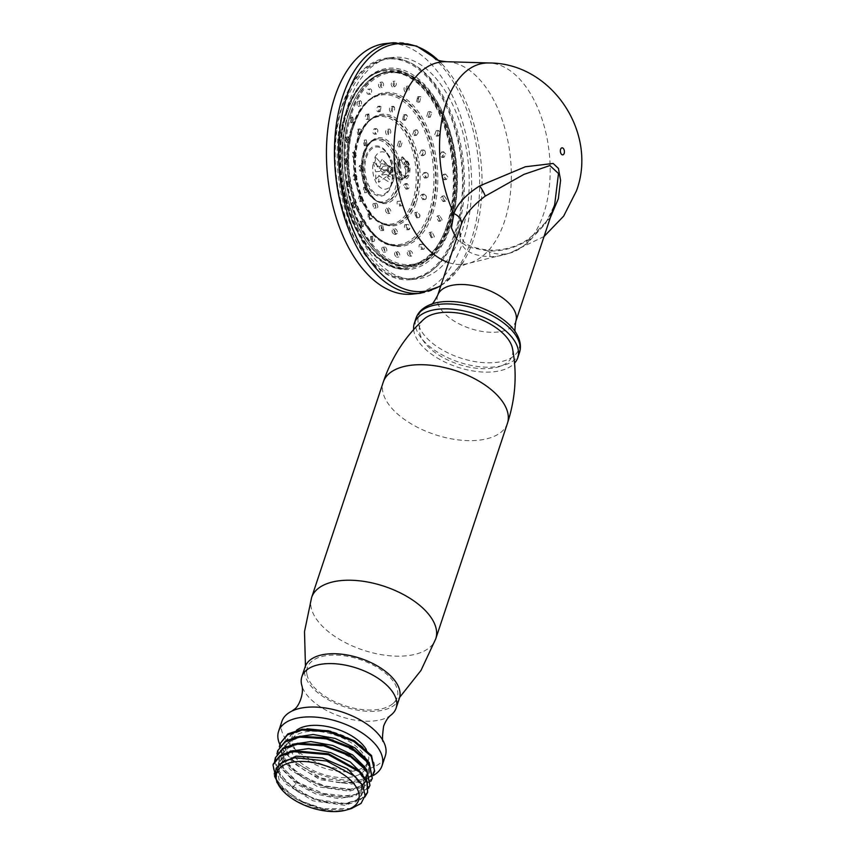 <?xml version="1.0" encoding="UTF-8"?>
<svg xmlns="http://www.w3.org/2000/svg" width="854" height="854" viewBox="0 0 854 854"><rect width="100%" height="100%" fill="white"/><g stroke="black" fill="none" stroke-linecap="round" stroke-linejoin="round"><path stroke-width="0.64" stroke-dasharray="4.27 3.2" d="M313.589 686.691A47.322 24.307 -161.6 0 0 354.41 708.286A47.322 24.307 -161.6 0 0 393.032 703.515A47.322 24.307 -161.6 0 0 390.94 678.407A47.322 24.307 -161.6 0 0 337.052 655.135A47.322 24.307 -161.6 0 0 307.056 674.916A47.322 24.307 -161.6 0 0 313.589 686.691M399.394 698.23A49.671 25.503 18.4 0 1 377.532 711.062A49.671 25.503 -161.6 0 1 325.598 698.198A49.671 25.503 -161.6 0 1 305.134 666.878M391.089 714.99A49.671 25.503 18.4 0 1 374.255 720.925A49.671 25.503 -161.6 0 1 301.75 685.271M281.863 721.47A54.517 28.001 -161.6 0 0 304.334 755.854A54.517 28.001 -161.6 0 0 361.327 769.966A54.517 28.001 18.4 0 0 385.325 755.886M373.049 775.592A54.517 28.001 18.4 0 1 358.05 779.83A54.517 28.001 -161.6 0 1 279.802 744.41M292.378 735.924L290.413 741.838A39.978 20.528 18.4 0 0 306.885 767.052A39.978 20.528 18.4 0 0 348.688 777.396A39.978 20.528 -161.6 0 0 366.281 767.073L368.245 761.16A39.978 20.528 -161.6 0 1 350.652 771.482A39.978 20.528 18.4 0 1 308.849 761.138A39.978 20.528 18.4 0 1 292.378 735.924A39.978 20.528 18.4 0 1 296.487 730.319M368.245 761.16A39.978 20.528 -161.6 0 0 366.227 749.428M366.281 767.073A39.978 20.528 -161.6 0 0 349.809 741.859A39.978 20.528 -161.6 0 0 308.006 731.515A39.978 20.528 18.4 0 0 290.413 741.838M373.315 773.478L373.315 773.478A49.244 25.289 18.4 0 1 339.764 782.67L360.634 781.89L373.187 774.236M307.056 728.75L292.666 732.764L285.93 740.824C278.564 755.064 308.379 779.307 339.764 782.67M372.835 773.276C375.877 768.322 375.034 762.227 370.294 755.011C363.612 745.574 351.752 738.059 334.736 732.465L330.69 731.28M373.23 773.724L374.927 770.415M362.769 774.354L364.743 786.192L355.787 794.466L338.184 796.739L316.599 792.266L296.69 782.061L283.432 768.13L281.372 754.477L292.26 744.293M365.106 767.308L367.113 779.083L361.263 785.872L349.905 789.427L318.179 784.954L290.702 767.767L284.03 757.231L283.72 747.41L294.609 737.248M367.455 760.263L369.472 772.005L363.697 778.773L352.456 782.349L320.976 778.069L293.424 761.117L286.538 750.655L285.93 740.824M368.501 788.327L348.592 797.166C330.146 798.063 312.158 792.725 294.63 781.164L280.998 767.565L276.995 753.975M370.839 781.282L350.941 790.121L326.858 787.698L302.369 777.631L284.809 762.622L279.343 746.93M280.304 742.852L283.229 758.992L300.256 775.261L325.705 786.438L351.229 789.235L365.405 785.434L372.59 777.46M277.006 782.68L288.791 794.412C310.151 808.204 329.516 813.35 346.905 809.848L323.282 809.496L297.8 799.888L280.048 784.356L276.739 768.419L276.173 770.18L282.354 762.558L294.032 758.171L326.292 760.925L354.282 776.329L361.242 785.958L361.861 794.882L356.054 801.692L344.706 805.269L312.991 800.828L285.471 783.662L278.778 773.126L278.436 763.305L284.563 755.598L296.231 751.146L328.598 753.868L356.684 769.347L363.623 779.019L364.167 787.954L355.2 796.227L337.597 798.501L316.012 794.028L296.103 783.823L282.845 769.892L280.785 756.238L286.912 748.552L298.569 744.112L330.882 746.812L358.968 762.248L365.939 771.899L366.526 780.844L360.687 787.634L349.318 791.188L317.603 786.715L290.114 769.529L283.443 758.992L283.144 749.171L289.271 741.496L300.918 737.066L333.22 739.756L361.295 755.182L368.266 764.832L368.885 773.767L363.057 780.577L351.688 784.132L319.951 779.67L292.452 762.473L285.78 751.936L285.492 742.115L291.513 734.515L302.935 730.074L334.736 732.465M361.818 784.175L362.448 793.12L356.641 799.931L345.304 803.507L313.589 799.077L286.069 781.901L279.365 771.375L279.023 761.544L289.922 751.339M274.614 761.501L280.411 777.087L298.014 791.914L322.396 801.842L346.254 804.212L364.818 797.06M288.791 794.412A49.244 25.289 -161.6 0 0 323.378 808.717L302.316 801.468L284.777 790.046L274.369 776.67L272.981 764.874M367.903 791.551L360.676 799.547L346.543 803.326C328.096 804.222 310.109 798.885 292.58 787.324L296.103 783.823L296.69 782.061L294.63 781.164M277.966 749.897L280.881 766.017L297.886 782.285L323.378 793.483L348.891 796.28L363.057 792.491L370.241 784.506M275.618 756.943L277.838 771.888L292.58 787.324M351.432 808.557L323.378 808.717M279.717 786.94L286.303 793.825L277.016 781.666L276.152 770.18M286.303 793.825A44.557 22.887 -161.6 0 0 340.725 810.969A44.557 22.887 -161.6 0 0 346.905 809.848M423.936 319.193A48.582 24.947 -161.6 0 0 426.349 344.738A48.582 24.947 -161.6 0 0 481.4 368.629A48.582 24.947 -161.6 0 0 512.528 348.656M413.646 329.559A54.517 28.001 -161.6 0 0 493.793 371.778A54.517 28.001 -161.6 0 0 514.567 363.121M461.309 224.292C455.705 245.034 465.27 255.816 489.982 256.648C502.035 256.84 514.428 252.421 527.174 243.39L545.557 223.609L554.694 204.512C551.438 214.365 546.101 223.075 538.682 230.655L526.886 240.091A12.116 2.327 57.9 0 0 527.174 243.39M456.399 239.035L468.131 246.998L486.876 250.734C500.359 251.994 514.044 248.514 527.943 240.284L550.35 217.556M412.45 294.107A125.986 71.779 83.9 0 0 470.821 203.103A125.986 71.779 83.9 0 0 433.17 66.249A125.986 71.779 83.9 0 0 385.634 43.554M429.231 78.088A111.447 63.495 -96.1 0 1 462.537 199.142A111.447 63.495 -96.1 0 1 410.902 279.653A111.447 63.495 -96.1 0 1 368.853 259.573A111.447 63.495 -96.1 0 1 335.547 138.519A111.447 63.495 -96.1 0 1 387.182 58.008A111.447 63.495 -96.1 0 1 429.231 78.088M435.166 77.447A111.447 63.495 -96.1 0 1 468.483 198.512A111.447 63.495 -96.1 0 1 416.848 279.012A111.447 63.495 -96.1 0 1 374.799 258.943A111.447 63.495 -96.1 0 1 341.483 137.878A111.447 63.495 -96.1 0 1 393.118 57.378A111.447 63.495 -96.1 0 1 435.166 77.447M394.601 171.248L402.971 179.98L408.191 175.081L408.415 162.815L402.586 156.88L398.54 161.641L398.882 171.355C399.074 161.481 401.092 157.531 404.924 159.506C408.009 160.637 409.717 163.861 410.037 169.188C409.365 177.579 406.856 180.6 402.522 178.23L397.537 165.761L402.063 156.933L407.902 162.868L407.668 175.145L402.437 180.045L398.06 178.379C403.099 180.472 405.703 177.696 405.885 170.063C405.693 164.726 404.07 161.374 401.017 160.018C396.544 158.748 394.409 162.495 394.601 171.248A11.508 6.554 83.9 0 0 398.06 178.379M398.882 171.355A11.508 6.554 83.9 0 0 402.522 178.23M404.924 159.506L409.045 168.526L403.974 177.13L397.035 169.092L399.992 159.901L401.017 160.018M351.763 113.294A96.427 54.934 -96.1 0 1 397.313 72.761A96.427 54.934 -96.1 0 1 447.539 127.065A96.427 54.934 -96.1 0 1 449.887 223.983A96.427 54.934 -96.1 0 1 417.691 263.085A96.427 54.934 -96.1 0 1 358.136 220.481A96.427 54.934 -96.1 0 1 351.763 113.294M447.443 224.623A97.014 55.275 83.9 0 0 445.083 127.107A97.014 55.275 83.9 0 0 394.548 72.473A97.014 55.275 83.9 0 0 348.72 113.251A97.014 55.275 83.9 0 0 355.136 221.101A97.014 55.275 83.9 0 0 415.044 263.961A97.014 55.275 83.9 0 0 447.443 224.623M389.072 58.851A110.422 62.908 83.9 0 1 452.108 115.055A110.422 62.908 83.9 0 1 457.007 232.021A110.422 62.908 -96.1 0 1 412.578 278.436A110.422 62.908 -96.1 0 1 349.542 222.232A110.422 62.908 -96.1 0 1 344.642 105.266A110.422 62.908 83.9 0 1 389.072 58.851L387.086 59.054A110.422 62.908 83.9 0 0 342.667 105.48A110.422 62.908 -96.1 0 0 347.557 222.435A110.422 62.908 -96.1 0 0 410.603 278.65L412.578 278.436M410.603 278.65A110.422 62.908 -96.1 0 0 455.022 232.235A110.422 62.908 83.9 0 0 450.133 115.269A110.422 62.908 83.9 0 0 387.086 59.054M439.949 220.14L438.678 221.325L436.309 217.033L437.579 215.838L439.949 220.14M351.805 121.706L350.845 122.859L349.777 118.418L350.748 117.265L351.805 121.706M346.222 161.897L345.262 164.374L343.82 161.31L344.792 158.823L346.222 161.897M348.283 183.471L347.493 186.663L346.009 184.336L346.809 181.133L348.283 183.471M353.449 204.085L352.937 207.97L351.528 206.337L352.061 202.451L353.449 204.085M361.402 222.339L361.242 226.822L360.004 225.808L360.174 221.325L361.402 222.339M371.565 236.974L371.821 241.938L370.86 241.426L370.604 236.473L371.565 236.974M383.265 247.009C385.314 249.944 385.335 251.652 383.35 252.133C381.311 249.197 381.29 247.489 383.265 247.009L385.282 246.795C387.236 249.379 387.353 251.14 385.645 252.047L385.069 251.706C383.318 248.674 383.382 247.041 385.282 246.795M385.645 252.047L383.35 252.133M395.701 251.749C398.081 253.884 398.38 255.698 396.619 257.193C394.26 255.068 393.95 253.254 395.701 251.749L397.718 251.535C399.95 253.339 400.345 255.154 398.914 256.979L398.914 256.979M398.861 256.99L396.619 257.193M408.031 250.884C410.593 252.058 411.169 253.851 409.771 256.264C407.219 255.079 406.643 253.286 408.031 250.884L410.037 250.66C412.418 251.556 413.08 253.318 412.044 255.912L411.777 256.051M409.771 256.264L411.607 256.083M419.399 244.447L421.417 244.233C423.787 244.159 424.694 245.728 424.139 248.93L421.908 249.4C419.325 249.261 418.492 247.607 419.399 244.447C421.993 244.596 422.826 246.24 421.908 249.4M429.05 232.907L430 232.256L432.199 237.081L431.249 237.732L429.05 232.907M347.429 140.825L346.404 142.607L345.101 138.828L346.137 137.035L347.429 140.825M347.108 138.604L348.411 142.394L349.435 140.611L348.144 136.821L347.108 138.604M433.981 237.156L434.376 236.515L432.017 232.042L431.056 232.694C430.587 236.035 431.569 237.519 433.981 237.156L431.249 237.732M423.648 249.357C421.182 248.749 420.435 247.041 421.417 244.233M411.489 256.093C409.119 254.545 408.639 252.741 410.037 250.66M397.718 251.535C396 252.741 396.203 254.524 398.327 256.894L398.626 256.979M372.622 240.892L373.134 241.468C374.981 241.522 375.13 239.953 373.572 236.761L372.611 236.248L372.622 240.892M371.821 241.938L373.134 241.468M361.818 225.178L363.249 226.598L363.409 222.125L362.181 221.111L361.818 225.178M353.407 205.643L354.954 207.746L355.467 203.871L354.068 202.238L353.407 205.643M347.952 183.61L349.499 186.45L350.289 183.258L348.816 180.92L347.952 183.61M345.838 160.595L347.268 164.16L348.229 161.684L346.799 158.609L345.838 160.595M441.785 220.311L442.062 219.489L439.596 215.624L438.315 216.809L440.685 221.111L441.785 220.311M441.892 176.831L443.546 174.28L445.905 177.248L444.261 179.81L441.892 176.831M439.842 155.257L441.529 151.969L443.717 154.222L442.03 157.52L439.842 155.257M434.665 134.644L436.277 130.651L438.187 132.221L436.586 136.224L434.665 134.644M426.722 116.39L428.164 111.778L429.711 112.749L428.281 117.372L426.722 116.39M416.549 101.754L417.723 96.641L418.866 97.132L417.691 102.245L416.549 101.754M404.849 91.72C403.344 88.731 403.857 86.959 406.376 86.425C407.892 89.414 407.379 91.175 404.849 91.72L406.856 91.506C405.362 88.869 405.767 87.055 408.095 86.073L408.66 86.425C409.813 89.521 409.215 91.218 406.856 91.506M408.095 86.073L406.376 86.425M392.413 86.98C390.588 84.792 390.812 82.923 393.107 81.365C394.943 83.553 394.719 85.421 392.413 86.98L394.42 86.766C392.648 84.909 392.776 83.041 394.815 81.151L394.815 81.151M394.868 81.141L393.107 81.365M380.083 87.855C378.076 86.617 378.023 84.76 379.955 82.294C381.984 83.532 382.026 85.379 380.083 87.855L382.101 87.642C380.179 86.692 380.041 84.877 381.685 82.208L381.962 82.08M379.955 82.294L382.133 82.048M368.714 94.282L370.721 94.068C368.811 94.089 368.426 92.467 369.59 89.19L367.818 89.158C369.878 89.36 370.177 91.068 368.714 94.282C366.665 94.079 366.366 92.371 367.818 89.158M359.064 105.821L358.274 106.451L361.082 105.608C359.31 106.601 358.733 105.266 359.353 101.615L360.335 100.633L357.527 101.477C359.459 100.633 359.972 102.085 359.064 105.821C357.153 106.665 356.641 105.223 357.527 101.477M440.685 197.904L442.201 196.068L444.624 199.729L443.119 201.576L440.685 197.904M446.631 199.516L444.219 195.854L442.703 197.69L445.126 201.363L446.631 199.516M447.912 177.034L445.564 174.067L443.909 176.618L446.279 179.596L447.912 177.034M445.724 154.008L443.536 151.756L441.849 155.044L444.048 157.296L445.724 154.008M440.205 132.007L438.294 130.427L436.672 134.43L438.593 135.999L440.205 132.007M431.729 112.536L430.17 111.564L428.729 116.176L430.288 117.147L431.729 112.536M420.873 96.918L420.595 96.662C418.14 96.673 417.457 98.295 418.556 101.541L419.698 102.032L420.873 96.918M417.723 96.641L420.595 96.662M394.42 86.766C396.598 85.517 396.918 83.671 395.402 81.237L395.114 81.151M382.24 82.037C384.001 83.649 383.958 85.517 382.101 87.642M370.081 88.773C371.949 89.446 372.163 91.207 370.721 94.068M359.747 100.975C361.562 100.676 362.011 102.213 361.082 105.608M351.944 117.82L352.851 122.645L353.823 121.481L352.766 117.051L351.944 117.82M422.335 175.145L423.99 172.583L426.349 175.54L424.705 178.112L422.335 175.145M419.613 153.741L421.289 150.144L423.37 152.119L421.705 155.706L419.613 153.741M412.717 134.484L414.201 129.979L415.823 131.057L414.35 135.562L412.717 134.484M402.565 119.955L403.675 114.746L404.721 115.162L403.622 120.361L402.565 119.955M390.513 112.066C388.794 109.547 389.136 107.7 391.538 106.526C393.267 109.056 392.925 110.892 390.513 112.066L392.52 111.853C391.068 110.582 391.004 108.864 392.317 106.697A2.786 1.591 -96.1 0 1 393.032 106.28A2.786 1.591 -96.1 0 1 393.438 106.323A2.786 1.591 83.9 0 1 394.505 107.423C394.922 110.155 394.27 111.628 392.52 111.853M393.032 106.28L391.538 106.526M378.151 111.874L380.158 111.66C378.621 111.394 378.237 109.899 378.995 107.177A2.786 1.591 -96.1 0 1 379.913 106.12A2.786 1.591 83.9 0 1 380.094 106.077L378.012 106.323C380.041 107.54 380.094 109.397 378.151 111.874C376.144 110.646 376.091 108.8 378.012 106.323M367.124 119.4L369.141 119.186C367.732 119.966 367.103 118.887 367.263 115.963A2.786 1.591 -96.1 0 1 367.85 114.351A2.786 1.591 83.9 0 1 368.554 113.966L365.95 114.553C367.978 114.329 368.373 115.941 367.124 119.4C365.117 119.635 364.722 118.012 365.95 114.553M358.904 133.651L357.965 134.697L356.951 130.15L357.901 129.103L358.904 133.651M420.531 195.876L421.961 194.296L424.363 198.224L422.943 199.793L420.531 195.876M426.221 195.993A2.786 1.591 -96.1 0 1 426.274 198.011A2.786 1.591 83.9 0 1 425.516 199.388A64.093 36.508 83.9 0 0 426.221 195.993L423.968 194.082L422.538 195.651C422.549 198.459 423.541 199.697 425.516 199.388L422.943 199.793M427.865 177.162A2.786 1.591 83.9 0 0 428.26 175.337A2.786 1.591 -96.1 0 0 427.779 173.394A64.093 36.508 83.9 0 1 427.865 177.162L426.712 177.888L424.342 174.931L426.007 172.369L427.779 173.394M425.313 153.944A2.786 1.591 83.9 0 0 425.271 151.916A2.786 1.591 -96.1 0 0 424.449 150.304A64.093 36.508 83.9 0 1 425.313 153.944L423.723 155.492L421.62 153.517L423.296 149.93L424.449 150.304M418.182 132.818A2.786 1.591 83.9 0 0 417.734 130.854A2.786 1.591 -96.1 0 0 416.656 129.797A64.093 36.508 83.9 0 1 418.182 132.818L416.368 135.348L414.724 134.27C414.041 131.601 414.681 130.118 416.656 129.797L414.201 129.979M407.443 116.592A2.786 1.591 83.9 0 0 406.632 114.959A2.786 1.591 -96.1 0 0 405.661 114.543A2.786 1.591 -96.1 0 0 405.458 114.585A64.093 36.508 83.9 0 1 407.443 116.592L405.629 120.147L404.582 119.741C403.43 117.628 403.718 115.909 405.458 114.585M394.505 107.423A64.093 36.508 83.9 0 0 392.317 106.697M380.158 111.66L381.087 106.526A2.786 1.591 83.9 0 0 380.094 106.077M381.087 106.526A64.093 36.508 83.9 0 0 378.995 107.177M369.141 119.186L368.981 114.02A2.786 1.591 83.9 0 0 368.554 113.966M368.981 114.02A64.093 36.508 83.9 0 0 367.263 115.963M357.965 134.697L359.972 134.484L360.911 133.438C361.477 130.779 361.103 129.274 359.79 128.911A2.786 1.591 83.9 0 0 358.861 129.947A2.786 1.591 -96.1 0 0 358.669 131.89A64.093 36.508 83.9 0 1 359.79 128.911L357.901 129.103M359.972 134.484L358.669 131.89M355.104 177.173L354.282 180.237L352.798 177.76L353.641 174.696L355.104 177.173M360.292 197.68L359.854 201.693L358.466 200.199L358.926 196.196L360.292 197.68M369.195 214.525L369.291 219.307L368.202 218.624L368.117 213.831L369.195 214.525M380.617 225.435C382.667 228.36 382.699 230.078 380.703 230.569C378.674 227.644 378.642 225.936 380.617 225.435L382.624 225.221L383.777 230.313A2.786 1.591 -96.1 0 1 383.265 230.527A2.786 1.591 -96.1 0 1 382.613 230.367A2.786 1.591 83.9 0 1 381.642 229.021C380.756 226.235 381.087 224.965 382.624 225.221M383.265 230.527L380.703 230.569M393.053 228.989C395.519 230.74 395.946 232.566 394.313 234.455C391.858 232.704 391.431 230.879 393.053 228.989L395.06 228.776C396.822 229.459 397.548 231.028 397.238 233.473A2.786 1.591 -96.1 0 1 396.288 234.252A2.786 1.591 -96.1 0 1 396.213 234.252A2.786 1.591 83.9 0 1 395.071 233.548C393.662 231.146 393.651 229.566 395.06 228.776M396.288 234.252L394.313 234.455M404.839 224.709L406.856 224.495C408.575 224.132 409.578 225.36 409.867 228.167A2.786 1.591 -96.1 0 1 409.119 229.566A2.786 1.591 83.9 0 1 408.628 229.769L407.209 229.769C404.625 229.427 403.835 227.74 404.839 224.709C407.443 225.05 408.233 226.737 407.209 229.769M414.425 213.158L415.46 212.411L417.691 217.129L416.667 217.877L414.425 213.158M354.314 155.706L353.31 157.766L351.933 154.275L352.958 152.204L354.314 155.706M354.132 156.09A2.786 1.591 -96.1 0 1 353.834 154.072A2.786 1.591 83.9 0 1 354.399 152.418A64.093 36.508 83.9 0 0 354.132 156.09L355.317 157.552L356.331 155.492C356.203 152.61 355.563 151.585 354.399 152.418L352.958 152.204M354.848 175.593A2.786 1.591 83.9 0 0 354.698 177.557A2.786 1.591 -96.1 0 0 355.392 179.34A64.093 36.508 83.9 0 1 354.848 175.593L355.648 174.483L357.121 176.959L356.289 180.013L355.392 179.34M360.1 197.979A2.786 1.591 83.9 0 0 360.377 199.996A2.786 1.591 -96.1 0 0 361.359 201.32A64.093 36.508 83.9 0 1 360.1 197.979L360.943 195.972L362.309 197.466C362.993 200.242 362.672 201.533 361.359 201.32L359.854 201.693M369.44 216.617A2.786 1.591 83.9 0 0 370.113 218.421A2.786 1.591 -96.1 0 0 371.266 219.094L371.266 219.094A64.093 36.508 83.9 0 1 369.44 216.617L370.134 213.617L371.202 214.301C372.408 216.66 372.429 218.261 371.266 219.094L369.291 219.307M381.642 229.021A64.093 36.508 83.9 0 0 383.777 230.313M395.071 233.548A64.093 36.508 83.9 0 0 397.238 233.473M406.856 224.495C405.778 226.214 406.152 227.911 407.945 229.587A2.786 1.591 83.9 0 0 408.628 229.769M407.945 229.587A64.093 36.508 83.9 0 0 409.867 228.167M418.567 217.674A2.786 1.591 83.9 0 0 418.663 217.663A2.786 1.591 83.9 0 0 419.602 216.927A2.786 1.591 -96.1 0 0 419.976 215.091A64.093 36.508 83.9 0 1 418.567 217.674C416.571 216.937 415.855 215.357 416.432 212.945L417.467 212.187L419.976 215.091M365.106 188.702L364.679 192.748L363.302 191.296L363.751 187.239L365.106 188.702M374.543 203.401C376.347 206.721 376.208 208.312 374.148 208.162C372.376 204.832 372.515 203.252 374.543 203.401L376.561 203.188C378.354 206.508 378.226 208.088 376.155 207.949C374.383 204.618 374.522 203.038 376.561 203.188M376.155 207.949L374.148 208.162M386.467 208.13C388.976 209.764 389.424 211.578 387.833 213.585L387.833 213.585C385.357 211.941 384.908 210.127 386.467 208.13L388.463 207.917C390.983 209.55 391.431 211.365 389.84 213.372L389.84 213.372C387.364 211.728 386.915 209.913 388.485 207.906L388.485 207.906M397.249 201.437L399.256 201.224C401.796 200.669 402.778 202.163 402.213 205.697L400.206 205.91C397.697 206.465 396.715 204.971 397.249 201.437C399.779 200.882 400.761 202.377 400.206 205.91M361.007 168.494L360.068 171.067L358.605 168.099L359.566 165.516L361.007 168.494M363.014 168.281L362.085 170.853L360.612 167.886L361.584 165.302L363.014 168.281M367.113 188.488L366.697 192.534L365.32 191.072L365.758 187.026L367.113 188.488M402.213 205.697C399.704 206.252 398.722 204.757 399.256 201.224M403.611 164.822L405.319 161.577L407.507 163.883L405.831 167.117L403.611 164.822M397.27 146.013L398.701 141.358L400.216 142.298L398.807 146.952L397.27 146.013M386.488 134.665C384.919 131.826 385.378 130.021 387.855 129.274C389.456 132.124 388.997 133.918 386.488 134.665L388.506 134.452C386.937 131.601 387.385 129.808 389.862 129.061C391.463 131.911 391.004 133.704 388.506 134.452M389.862 129.061L387.855 129.274M374.564 134.238L376.582 134.025C374.543 133.128 374.415 131.313 376.176 128.57L374.169 128.783C376.23 129.68 376.368 131.505 374.564 134.238C372.536 133.341 372.397 131.527 374.169 128.783M365.117 144.86L364.231 145.714L363.324 140.974L364.22 140.109L365.117 144.86M403.611 185.382L405.084 183.674L407.497 187.474L406.045 189.182L403.611 185.382M405.618 185.169L407.102 183.461L409.514 187.261L408.052 188.958L405.618 185.169M405.629 164.598L407.326 161.363L409.514 163.669L407.849 166.904L405.629 164.598M399.277 145.788L400.707 141.134L402.234 142.074L400.814 146.728L399.277 145.788M376.176 128.57C378.247 129.466 378.375 131.281 376.582 134.025M367.124 144.646L366.238 145.5L365.331 140.761L366.227 139.896L367.124 144.646M388.912 170.202L386.787 170.619L388.591 171.184L388.303 169.508L386.787 170.619L389.872 174.099L387.599 177.408L392.456 182.884L392.082 183.589A18.756 10.686 83.9 0 1 391.879 183.994A18.756 10.686 83.9 0 1 378.258 185.596A18.756 10.686 83.9 0 1 373.251 162.335L374.692 162.847L379.539 168.323L386.787 170.619L375.685 171.803L375.707 178.796L378.781 182.276L378.77 175.283C380.564 177.077 384.994 179.842 392.082 183.589M392.456 182.884A17.721 10.099 83.9 0 0 393.406 180.568A17.721 10.099 83.9 0 0 394.1 177.952L389.243 172.476L387.599 177.408M375.707 178.796L386.787 170.619L388.431 165.687L392.36 170.021L391.516 169.167L380.414 170.352L385.25 162.836L382.165 159.367L388.431 165.687L390.225 166.252L389.894 167.245L388.431 165.687L381.183 163.392L376.326 157.915A17.721 10.099 83.9 0 0 375.376 160.232A17.721 10.099 83.9 0 0 374.692 162.847M373.251 162.335L375.685 171.803M388.591 171.184L390.438 173.277L389.872 174.099L378.77 175.283M390.438 173.277L390.758 172.284L389.872 174.099L378.781 182.276M392.36 170.021L391.378 172.978L390.758 172.284M391.751 169.327L389.872 174.099L391.378 172.978M390.225 166.252L392.071 168.345M389.894 167.245L389.285 166.551L388.303 169.508M381.183 163.392L379.539 168.323M382.165 159.367L377.329 166.872L388.431 165.687L389.285 166.551M385.25 162.836L391.516 169.167L389.243 172.476M380.414 170.352C382.197 172.145 386.638 174.91 393.726 178.657L394.1 177.952M376.326 157.915L374.885 157.403L377.329 166.872M393.726 178.657A18.756 10.686 83.9 0 0 388.826 155.535A18.756 10.686 83.9 0 0 374.885 157.403M410.037 169.188L404.999 177.024L398.071 168.975L401.028 159.794L405.885 170.063M311.603 597.544A65.416 33.594 18.4 0 0 320.218 623.922A65.416 33.594 -161.6 0 0 385.805 655.328A65.416 33.594 -161.6 0 0 435.743 638.845M507.436 423.317A65.416 33.594 -161.6 0 1 457.498 439.799A65.416 33.594 -161.6 0 1 391.911 408.393A65.416 33.594 18.4 0 1 383.297 382.026M519.424 352.766A54.517 28.001 18.4 0 1 495.427 366.846A54.517 28.001 18.4 0 1 440.483 353.951A54.517 28.001 18.4 0 1 415.375 320.89M431.537 304.099L432.444 303.789A52.852 27.136 -161.6 0 0 429.167 340.383A52.852 27.136 -161.6 0 0 495.715 362.491A52.852 27.136 -161.6 0 0 514.951 331.245L515.485 332.025M437.654 295.377A41.184 21.147 -161.6 0 0 454.627 321.36A41.184 21.147 -161.6 0 0 497.69 332.025A41.184 21.147 -161.6 0 0 515.816 321.382M460.979 225.242C459.804 226.684 459.004 237.06 463.263 240.614C465.419 244.991 473.639 248.151 487.922 250.094L487.922 250.094A12.116 2.914 94.4 0 0 486.876 250.734A95.979 54.677 83.9 0 0 509.294 253.264A95.979 54.677 83.9 0 0 543.699 213.66A95.979 54.677 -96.1 0 0 540.689 115.29A95.979 54.677 -96.1 0 0 488.915 62.972M448.563 262.584A101.797 57.997 83.9 0 0 467.96 263.523L467.96 263.523A101.797 57.997 83.9 0 0 504.458 221.517A101.797 57.997 83.9 0 0 501.266 117.19A101.797 57.997 83.9 0 0 446.354 61.701M527.943 240.284A12.116 2.327 57.9 0 0 526.886 240.091C514.898 247.543 501.906 250.884 487.922 250.094A12.116 2.914 94.4 0 1 489.982 256.648M440.931 285.514A124.513 70.935 83.9 0 0 463.263 262.082L463.263 262.082A124.513 70.935 83.9 0 0 444.027 66.249A124.513 70.935 83.9 0 0 442.062 64.103L442.062 64.103A124.513 70.935 83.9 0 0 438.113 60.154L442.062 64.103L437.077 59.684M420.478 293.242A125.986 71.779 83.9 0 0 478.848 202.238A125.986 71.779 83.9 0 0 441.187 65.395A125.986 71.779 83.9 0 0 393.651 42.7M348.955 112.909A97.516 55.553 83.9 0 0 353.278 216.211A97.516 55.553 83.9 0 0 408.949 265.85A97.516 55.553 83.9 0 0 448.19 224.858A97.516 55.553 83.9 0 0 443.866 121.556A97.516 55.553 83.9 0 0 388.186 71.917A97.516 55.553 83.9 0 0 348.955 112.909M350.716 112.717A97.516 55.553 -96.1 0 1 389.947 71.725A97.516 55.553 -96.1 0 1 445.628 121.364A97.516 55.553 -96.1 0 1 449.941 224.666A97.516 55.553 -96.1 0 1 410.71 265.658A97.516 55.553 -96.1 0 1 355.029 216.019A97.516 55.553 -96.1 0 1 350.716 112.717M350.898 112.322A98.125 55.905 -96.1 0 1 427.406 88.752A98.125 55.905 -96.1 0 1 450.752 224.965A98.125 55.905 -96.1 0 1 374.244 248.535A98.125 55.905 -96.1 0 1 350.898 112.322M347.386 110.796A101.156 57.624 83.9 0 0 371.447 251.215A101.156 57.624 83.9 0 0 450.314 226.908A101.156 57.624 83.9 0 0 426.242 86.489A101.156 57.624 83.9 0 0 347.386 110.796M347.012 111.596A99.939 56.94 83.9 0 0 351.432 217.46A99.939 56.94 83.9 0 0 408.49 268.337A99.939 56.94 83.9 0 0 448.702 226.321A99.939 56.94 83.9 0 0 444.272 120.457A99.939 56.94 83.9 0 0 387.214 69.58A99.939 56.94 83.9 0 0 347.012 111.596M448.169 226.374A99.939 56.94 -96.1 0 1 407.966 268.391A99.939 56.94 -96.1 0 1 350.898 217.514A99.939 56.94 -96.1 0 1 346.478 111.65A99.939 56.94 -96.1 0 1 386.681 69.644A99.939 56.94 -96.1 0 1 443.749 120.51A99.939 56.94 -96.1 0 1 448.169 226.374M446.685 225.904A98.947 56.364 -96.1 0 1 369.547 249.678A98.947 56.364 -96.1 0 1 346.009 112.333A98.947 56.364 -96.1 0 1 423.146 88.56A98.947 56.364 -96.1 0 1 446.685 225.904M353.898 125.079A77.319 44.045 83.9 0 0 372.291 232.405A77.319 44.045 83.9 0 0 432.572 213.831A77.319 44.045 83.9 0 0 414.179 106.494A77.319 44.045 83.9 0 0 353.898 125.079M431.089 213.361A76.316 43.479 83.9 0 0 427.705 132.519A76.316 43.479 83.9 0 0 384.14 93.673A76.316 43.479 83.9 0 0 353.428 125.751A76.316 43.479 83.9 0 0 356.812 206.593A76.316 43.479 83.9 0 0 400.387 245.44A76.316 43.479 83.9 0 0 431.089 213.361M352.681 125.837A76.316 43.479 -96.1 0 1 383.382 93.748A76.316 43.479 -96.1 0 1 426.957 132.605A76.316 43.479 -96.1 0 1 430.341 213.447A76.316 43.479 -96.1 0 1 399.629 245.525A76.316 43.479 -96.1 0 1 356.054 206.679A76.316 43.479 -96.1 0 1 352.681 125.837M352.211 126.509A75.323 42.913 -96.1 0 1 410.934 108.415A75.323 42.913 -96.1 0 1 428.857 212.977A75.323 42.913 -96.1 0 1 370.134 231.071A75.323 42.913 -96.1 0 1 352.211 126.509M416.314 202.249A56.118 31.972 83.9 0 0 402.971 124.342A56.118 31.972 83.9 0 0 359.214 137.825A56.118 31.972 83.9 0 0 372.568 215.731A56.118 31.972 83.9 0 0 416.314 202.249M358.744 138.508A55.115 31.406 83.9 0 0 361.189 196.89A55.115 31.406 83.9 0 0 392.659 224.954A55.115 31.406 83.9 0 0 414.83 201.779A55.115 31.406 83.9 0 0 412.397 143.397A55.115 31.406 83.9 0 0 380.927 115.333A55.115 31.406 83.9 0 0 358.744 138.508M414.083 201.864A55.115 31.406 -96.1 0 1 391.911 225.029A55.115 31.406 -96.1 0 1 360.441 196.975A55.115 31.406 -96.1 0 1 357.997 138.583A55.115 31.406 -96.1 0 1 380.169 115.418A55.115 31.406 -96.1 0 1 411.639 143.472A55.115 31.406 -96.1 0 1 414.083 201.864M412.599 201.395A54.122 30.829 -96.1 0 1 370.412 214.397A54.122 30.829 -96.1 0 1 357.527 139.266A54.122 30.829 -96.1 0 1 399.725 126.264A54.122 30.829 -96.1 0 1 412.599 201.395M365.192 151.649A33.103 18.863 83.9 0 0 373.07 197.605A33.103 18.863 83.9 0 0 398.882 189.652A33.103 18.863 83.9 0 0 391.004 143.696A33.103 18.863 83.9 0 0 365.192 151.649M397.398 189.182A32.1 18.286 83.9 0 0 395.968 155.182A32.1 18.286 83.9 0 0 377.649 138.839A32.1 18.286 83.9 0 0 364.733 152.332A32.1 18.286 83.9 0 0 366.152 186.332A32.1 18.286 83.9 0 0 384.481 202.676A32.1 18.286 83.9 0 0 397.398 189.182M363.975 152.407A32.1 18.286 -96.1 0 1 376.892 138.914A32.1 18.286 -96.1 0 1 395.221 155.257A32.1 18.286 -96.1 0 1 396.64 189.268A32.1 18.286 -96.1 0 1 383.724 202.761A32.1 18.286 -96.1 0 1 365.395 186.418A32.1 18.286 -96.1 0 1 363.975 152.407M363.516 153.09A31.107 17.721 -96.1 0 1 387.759 145.618A31.107 17.721 -96.1 0 1 395.156 188.787A31.107 17.721 -96.1 0 1 370.914 196.26A31.107 17.721 -96.1 0 1 363.516 153.09M365.661 156.56A25.214 14.369 -96.1 0 1 385.314 150.507A25.214 14.369 -96.1 0 1 391.313 185.499A25.214 14.369 -96.1 0 1 371.661 191.563A25.214 14.369 -96.1 0 1 365.661 156.56M391.057 184.838A24.115 13.739 -96.1 0 1 389.573 188.35L389.573 188.35A24.115 13.739 -96.1 0 1 371.106 189.214A24.115 13.739 -96.1 0 1 366.515 157.157A24.115 13.739 -96.1 0 1 385.656 151.756L385.656 151.756A24.115 13.739 -96.1 0 1 391.057 184.838M393.032 703.515L399.651 697.355M286.069 740.375L285.492 742.115M280.795 756.238L281.382 754.477M366.526 780.844L367.113 779.083M283.144 749.182L283.731 747.421M368.885 773.767L369.472 772.005M361.786 794.85L362.374 793.088M278.436 763.305L279.023 761.544M364.092 787.943L364.679 786.182M307.056 674.916L305.454 666.013M544.051 236.505L509.294 253.264L467.96 263.523C462.441 265.413 459.559 266.726 459.324 267.451L463.263 262.082L440.749 286.069M410.902 279.653L416.848 279.012M387.182 58.008L393.118 57.378M397.313 72.761L394.548 72.473M417.691 263.085L415.044 263.961M348.688 113.07C325.438 174.718 364.498 274.529 408.949 265.85L410.71 265.658C367.188 274.604 327.53 174.355 350.983 112.568C359.737 87.781 372.728 74.17 389.947 71.725L388.186 71.917C370.561 74.501 357.399 88.218 348.688 113.07M347.535 111.287C323.41 174.675 364.348 277.635 408.49 268.337L407.966 268.391C361.947 277.155 322.214 175.07 345.945 111.97C354.848 86.467 368.426 72.355 386.681 69.644L387.214 69.58C369.761 72.014 356.534 85.912 347.535 111.287M346.404 142.607L348.411 142.394M430 232.256L432.017 232.042M370.604 236.473L372.611 236.248M360.174 221.325L362.181 221.111M361.242 226.822L363.249 226.598M352.061 202.451L354.068 202.238M352.937 207.97L354.954 207.746M346.809 181.133L348.816 180.92M347.493 186.663L349.499 186.45M344.792 158.823L346.799 158.609M345.262 164.374L347.268 164.16M346.137 137.035L348.144 136.821M438.678 221.325L440.685 221.111M437.579 215.838L439.596 215.624M442.201 196.068L444.219 195.854M443.119 201.576L445.126 201.363M443.546 174.28L445.564 174.067M444.261 179.81L446.279 179.596M441.529 151.969L443.536 151.756M442.03 157.52L444.048 157.307M436.277 130.651L438.294 130.427M436.586 136.224L438.593 135.999M428.164 111.778L430.17 111.564M428.281 117.372L430.288 117.147M417.691 102.245L419.698 102.032M350.748 117.265L352.766 117.051M350.845 122.859L352.851 122.645M353.962 125.442C360.847 106.077 370.903 95.488 384.14 93.673L383.382 93.748C369.355 95.851 358.947 106.654 352.147 126.146C334.053 174.323 364.327 252.186 399.629 245.525L400.387 245.44C366.942 252.645 335.473 173.917 353.962 125.442M421.961 194.296L423.968 194.082M424.705 178.112L426.712 177.888M423.99 172.583L426.007 172.369M421.705 155.706L423.723 155.492M421.289 150.144L423.296 149.93M414.35 135.562L416.368 135.348M403.622 120.361L405.629 120.147M403.675 114.746L405.661 114.543M353.31 157.766L355.317 157.552M353.641 174.696L355.648 174.483M354.282 180.237L356.289 180.013M358.926 196.196L360.943 195.972M368.117 213.831L370.134 213.617M418.663 217.663L416.667 217.877M415.46 212.411L417.467 212.187M359.278 138.199C345.849 173.287 368.843 230.281 392.659 224.954L391.911 225.029C366.227 229.822 344.429 173.682 357.463 138.903C362.374 124.78 369.942 116.955 380.169 115.418L380.927 115.333C371.501 116.592 364.284 124.204 359.278 138.199M360.068 171.067L362.085 170.853M359.566 165.516L361.584 165.302M364.679 192.748L366.697 192.534M363.751 187.239L365.758 187.026M387.844 213.585L389.862 213.372M405.084 183.674L407.102 183.461M406.045 189.182L408.052 188.958M405.319 161.577L407.326 161.363M405.831 167.117L407.849 166.904M398.701 141.358L400.707 141.134M398.807 146.952L400.814 146.728M364.231 145.714L366.238 145.5M364.22 140.109L366.227 139.896M365.266 152.023C368.234 143.867 372.355 139.469 377.649 138.839L376.892 138.914C371.33 139.319 366.846 143.92 363.441 152.727C357.879 171.174 363.59 201.715 383.724 202.761L384.481 202.676C371.18 206.017 357.292 172.615 365.266 152.023M391.879 183.994L389.573 188.35L391.036 184.891C394.217 172.391 392.424 161.342 385.656 151.756L388.826 155.535M403.974 177.13L404.999 177.024M399.992 159.911L401.028 159.805"/><path stroke-width="1.28" d="M396.117 708.094A49.671 25.503 18.4 0 0 375.643 676.763A49.671 25.503 18.4 0 0 323.709 663.91A49.671 25.503 -161.6 0 0 301.857 676.742L305.134 666.878A49.671 25.503 -161.6 0 1 326.997 654.047A49.671 25.503 18.4 0 1 378.93 666.899A49.671 25.503 18.4 0 1 399.394 698.23L396.117 708.094A49.671 25.503 18.4 0 1 391.089 714.99C388.239 717.029 385.741 720.765 383.606 726.178C382.165 736.959 382.133 742.094 383.51 741.582A54.517 28.001 18.4 0 1 385.325 755.886L382.037 765.75A54.517 28.001 18.4 0 1 373.049 775.592M301.857 676.742A49.671 25.503 -161.6 0 0 301.75 685.271C304.302 691.687 299.583 706.044 294.374 709.279L291.876 711.104A54.517 28.001 -161.6 0 0 281.863 721.47L278.585 731.334A54.517 28.001 -161.6 0 0 279.802 744.41M383.51 741.582A54.517 28.001 18.4 0 0 305.86 707.39A54.517 28.001 -161.6 0 0 291.876 711.104M278.585 731.334A54.517 28.001 -161.6 0 1 302.583 717.253A54.517 28.001 18.4 0 1 359.577 731.366A54.517 28.001 18.4 0 1 382.037 765.75M296.487 730.319A39.978 20.528 18.4 0 1 309.97 725.59A39.978 20.528 -161.6 0 1 366.227 749.428M330.69 731.28L307.056 728.75M373.187 774.236L374.639 771.301L371.266 756.42L353.919 741.528L328.096 731.611L302.006 730.063L287.563 734.782L280.016 743.738L279.343 746.93M374.639 771.301L371.554 755.534L354.367 740.738L328.544 730.768L302.295 729.188L287.862 733.896L280.016 743.738M292.26 744.293L310.845 741.539L332.857 745.478L352.649 754.936L365.106 767.308M294.609 737.248L313.194 734.493L335.206 738.443L354.986 747.89L367.455 760.263M276.995 753.975L277.667 750.783L285.215 741.838L299.658 737.109L325.918 738.699L351.656 748.616L368.896 763.423L372.291 778.346L370.839 781.282M372.291 778.346L369.195 762.547L351.976 747.752L326.207 737.813L299.946 736.233L285.514 740.941L277.667 750.783M278.916 764.458L296.092 756.164L322.428 757.936L347.61 768.803L361.818 784.175M289.922 751.339L308.507 748.584L330.519 752.534L350.3 761.981L362.769 774.354M364.818 797.06L367.604 792.437L366.964 782.51L359.267 771.792L328.267 754.658L292.602 751.573L279.738 756.43L272.981 764.874L277.006 782.68M274.614 761.501L275.33 757.829L282.845 748.894L297.309 744.154L323.581 745.745L349.265 755.641L366.558 770.468L369.953 785.392L368.501 788.327M273.269 763.988L280.027 755.555L292.89 750.698L328.566 753.772L359.566 770.916L367.252 781.623L367.604 792.437M369.953 785.392L366.846 769.593L349.606 754.776L323.869 744.859L297.608 743.279L283.154 747.997L275.33 757.829M295.014 757.69L326.762 761.031L355.029 776.35L362.95 786.128L365.064 795.586L361.061 803.422L351.432 808.557L346.318 810.03A43.191 22.183 18.4 0 1 339.657 811.3A43.191 22.183 -161.6 0 1 280.656 788.189L274.988 777.055L276.141 768.173L283.09 761.394L295.014 757.69M280.656 788.189A43.191 22.183 -161.6 0 1 295.708 761.725A43.191 22.183 18.4 0 1 350.567 780.236A43.191 22.183 18.4 0 1 346.318 810.03M507.436 423.317C515.538 398.53 517.236 373.636 512.528 348.656A48.582 24.947 -161.6 0 0 505.76 336.241A48.582 24.947 -161.6 0 0 463.562 314.005A48.582 24.947 -161.6 0 0 423.936 319.193C405.212 336.369 391.666 357.314 383.297 382.026A65.416 33.594 18.4 0 1 433.234 365.544A65.416 33.594 18.4 0 1 498.821 396.95A65.416 33.594 -161.6 0 1 507.436 423.317L435.743 638.845A65.416 33.594 -161.6 0 0 427.128 612.478A65.416 33.594 18.4 0 0 361.541 581.062A65.416 33.594 18.4 0 0 311.603 597.544L304.504 631.608L305.454 666.013M514.567 363.121A54.517 28.001 -161.6 0 0 517.78 357.698A54.517 28.001 -161.6 0 0 495.32 323.314A54.517 28.001 -161.6 0 0 438.315 309.201A54.517 28.001 -161.6 0 0 414.329 323.282A54.517 28.001 -161.6 0 0 413.646 329.559M485.264 196.11C472.753 205.483 464.768 214.877 461.309 224.292L437.654 295.377A41.184 21.147 -161.6 0 1 455.78 284.745A41.184 21.147 -161.6 0 1 498.843 295.409A41.184 21.147 -161.6 0 1 515.816 321.382L554.694 204.512L558.495 173.533L549.891 165.559L523.95 174.376L485.264 196.11A12.116 2.327 -122.1 0 0 479.724 185.884C466.113 194.52 457.509 203.743 453.901 213.543L451.403 227.804L456.399 239.035M550.35 217.556L558.324 198.779L560.598 180.311L558.42 168.43L553.157 163.456L525.327 166.776L479.724 185.884M440.931 285.514A124.513 70.935 83.9 0 1 376.582 268.999A124.513 70.935 83.9 0 1 346.959 96.16A124.513 70.935 83.9 0 1 438.113 60.154L416.613 46.041L393.651 42.7L385.634 43.554A125.986 71.779 83.9 0 0 327.263 134.558A125.986 71.779 83.9 0 0 364.914 271.412A125.986 71.779 83.9 0 0 412.45 294.107L420.478 293.242L440.749 286.069M415.375 320.89A54.517 28.001 18.4 0 1 415.962 318.35A54.517 28.001 18.4 0 1 439.959 304.27A54.517 28.001 18.4 0 1 496.953 318.382A54.517 28.001 18.4 0 1 519.424 352.766L517.78 357.698M519.424 352.766C521.623 346.083 520.129 338.91 514.951 331.245L514.951 331.245A52.852 27.136 -161.6 0 0 441.934 301.825A52.852 27.136 -161.6 0 0 432.444 303.789L432.444 303.789C423.691 306.832 418.204 311.689 415.962 318.35L414.329 323.282M448.563 262.584A101.797 57.997 83.9 0 1 425.089 245.973A101.797 57.997 83.9 0 1 400.868 104.668A101.797 57.997 83.9 0 1 446.354 61.701L488.915 62.972A95.979 54.677 -96.1 0 0 446.034 103.483A95.979 54.677 83.9 0 0 453.901 213.543A12.116 7.803 -159.7 0 1 461.309 224.292M564.184 153.368A3.533 2.007 -96.1 0 1 561.43 154.222A3.533 2.007 -96.1 0 1 560.587 149.322A3.533 2.007 -96.1 0 1 563.341 148.468A3.533 2.007 -96.1 0 1 564.184 153.368M393.651 42.7A125.986 71.779 83.9 0 0 342.966 95.659A125.986 71.779 83.9 0 0 372.942 270.558A125.986 71.779 83.9 0 0 420.478 293.242M399.651 697.355L421.022 670.379L435.743 638.845M383.297 382.026L311.603 597.544M431.345 304.227C431.91 304.995 434.013 302.049 437.654 295.377M488.915 62.972C551.631 62.716 598.142 132.957 576.439 190.88L563.661 216.115L544.051 236.505M515.57 332.249C514.652 332.516 514.727 328.897 515.816 321.382M446.354 61.701C440.568 61.018 437.472 60.346 437.077 59.684"/></g></svg>
